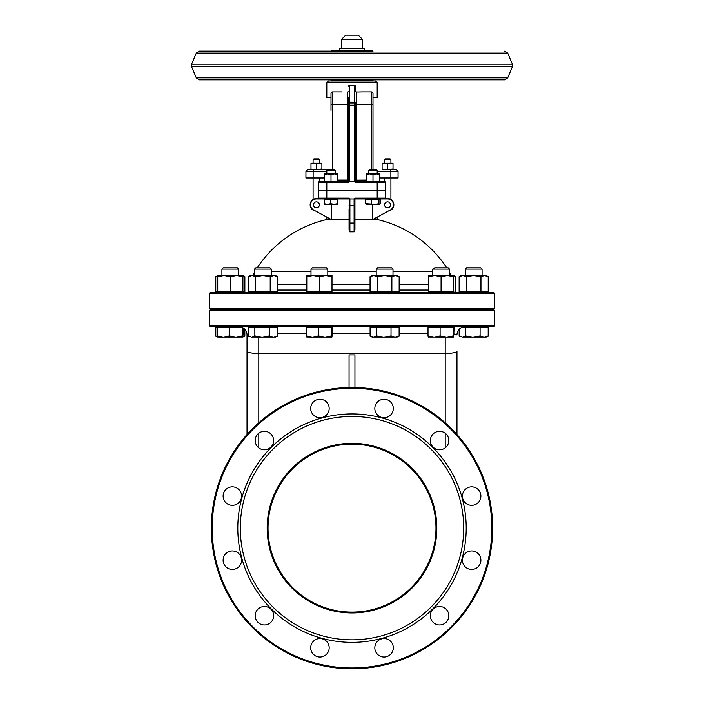 <?xml version="1.0" encoding="UTF-8"?>
<svg xmlns="http://www.w3.org/2000/svg" width="704" height="704" viewBox="0 0 704 704"><rect width="100%" height="100%" fill="white"/><g stroke="black" fill="none" stroke-linecap="round" stroke-linejoin="round"><path stroke-width="1.06" d="M432.67 271.674L392.999 271.674M376.2 271.674L327.8 271.674M311.001 271.674L271.33 271.674M349.061 208.859L349.061 222.957L349.897 223.106L349.888 231.889L349.061 230.12L349.061 216.075M366.274 199.461L366.274 198.95L354.939 198.95L354.939 230.12L354.112 231.572M446.75 267.81A113.37 113.37 0 0 0 377.194 219.534L372.733 219.534M377.194 198.95L377.194 198.114L354.939 198.114L354.103 198.95L349.897 198.95L354.103 198.95L354.939 198.114L354.57 198.95L387.561 198.95A5.878 5.878 0 0 1 390.359 210.003L372.662 219.569A112.411 112.411 0 0 0 372.46 219.534L354.939 219.534M349.061 219.534L331.54 219.534A112.411 112.411 0 0 0 331.338 219.569L313.641 210.003A5.878 5.878 0 0 1 316.439 198.95L324.289 198.95L324.289 199.461M331.267 219.534L326.806 219.534A113.37 113.37 0 0 0 257.25 267.81M358.301 35.2L345.699 35.2L341.502 39.398L362.498 39.398L358.301 35.2M341.502 39.398L341.502 48.215M390.078 158.858L385.035 158.858L384.199 159.694L390.914 159.694L390.078 158.858M384.199 159.694L384.199 163.266M318.965 158.858L313.922 158.858L313.086 159.694L319.801 159.694L318.965 158.858M313.086 159.694L313.086 163.266M331.883 92.083L331.39 92.497L331.883 92.083M341.906 91.881L332.684 91.881A1.681 1.681 0 0 0 331.003 93.562L331.003 110.361M372.117 92.083L372.61 92.497L372.117 92.083M372.997 169.558L372.997 93.562A1.681 1.681 0 0 0 371.316 91.881L362.094 91.881L371.316 91.881A1.681 1.681 0 0 1 372.997 93.562M356.198 92.004L355.362 91.177L356.198 92.004L362.094 91.881L356.198 92.004L356.198 104.482L355.362 104.482L355.362 180.057A1.681 1.681 0 0 0 357.042 181.738L356.198 180.057L356.198 104.482L372.997 104.482L372.997 97.759L372.997 104.482M390.306 169.558L390.87 171.239L398.059 171.239L396.378 169.558L384.199 169.558M327.58 169.558L326.806 170.333L335.201 170.333L334.435 169.558L313.694 169.558L313.13 171.239L326.806 171.239M313.694 169.558L307.622 169.558L305.941 171.239L313.13 171.239L313.13 177.962L324.289 177.962M305.941 171.239L305.941 177.962L313.13 177.962M326.806 82.65L377.194 82.65L375.514 80.969L328.486 80.969L326.806 82.65L326.806 97.759L331.003 97.759M326.806 181.738L319.246 181.738A0.836 0.836 0 0 0 318.41 182.582L318.41 190.133L326.806 190.133L326.806 181.738L347.002 181.738A1.681 1.654 90 0 0 348.656 180.136L347.802 180.057L346.958 181.738A1.681 1.681 0 0 0 348.638 180.057L348.638 104.482L347.802 104.482L347.802 92.004L348.638 91.282M355.397 91.423L355.362 86.214A0.836 0.836 0 0 0 354.517 85.369L354.517 181.738A3.23 0.836 -90 0 1 354.86 182.01L355.67 182.582L356.998 181.738A1.681 1.654 -90 0 1 355.344 180.136L354.86 182.01M377.194 82.65L377.194 97.759L372.997 97.759M347.644 181.588L346.958 181.738L348.33 182.582L349.14 182.01L348.656 180.136M366.274 180.057L355.344 180.136M384.754 198.95A0.836 0.836 0 0 0 385.59 198.114L385.59 190.555L326.806 190.555L385.59 190.133L385.59 182.582A0.836 0.836 0 0 0 384.754 181.738L356.998 181.738M366.274 181.738L366.274 181.139L369.635 181.738L372.997 181.139L384.199 181.738L384.199 177.962M355.362 180.057L355.362 102.168L348.638 102.168L348.638 180.057M348.638 97.759L348.638 102.168M349.14 182.01A3.23 0.836 -90 0 1 349.483 181.738L354.517 181.738M349.483 181.738L349.483 85.369A0.836 0.836 0 0 0 348.638 86.214M349.483 85.369L354.517 85.369A0.836 0.836 0 0 1 355.362 86.214M390.5 204.829A2.939 2.939 0 0 0 386.091 202.286A2.939 2.939 0 0 0 386.091 207.381A2.939 2.939 0 0 0 390.5 204.829M319.378 204.829A2.939 2.939 0 0 0 314.97 202.286A2.939 2.939 0 0 0 314.97 207.381A2.939 2.939 0 0 0 319.378 204.829M379.711 177.962L398.059 177.962L398.059 171.239M390.87 177.962L390.87 171.239L377.194 171.239M313.086 177.962L313.086 199.505M315.63 211.077A6.301 6.301 0 0 1 310.147 204.829A6.301 6.301 0 0 1 318.701 198.95M385.299 198.95A6.301 6.301 0 0 1 393.668 203.289A6.301 6.301 0 0 1 388.37 211.077M372.46 219.534L372.46 204.327M331.54 204.327L331.54 219.534M349.061 198.95L337.726 198.95L337.726 199.461M326.806 190.133L318.41 190.555L318.41 198.114A0.836 0.836 0 0 0 319.246 198.95A0.836 0.836 0 0 1 318.41 198.114A0.836 0.836 0 0 0 319.246 198.95L349.457 198.942M349.061 205.63L349.897 205.779L349.897 198.95L349.061 198.114L349.43 198.95M349.061 222.957L349.061 230.12M354.112 230.833L354.103 223.106A114.69 112.825 180 0 0 349.897 223.106L349.888 230.833M354.939 222.957L354.103 223.106L354.112 231.889A106.779 105.046 0 0 0 349.888 231.889M349.897 198.95L354.103 198.95L354.103 223.106M454.124 333.916L456.966 334.998A8.395 8.395 0 0 1 465.37 326.594M247.034 434.509L247.034 334.998A8.395 8.395 0 0 0 238.63 326.594M258.79 337.093L258.79 353.496A11.757 2.306 180 0 1 247.034 351.19L247.034 334.998L248.415 334.215M258.79 422.796L258.79 353.496L445.21 353.496A11.757 2.306 0 0 0 456.966 351.19L456.966 434.509M209.238 325.758L210.082 326.594L493.918 326.594L494.762 325.758L209.238 325.758L209.238 310.64L494.762 310.64L493.918 309.804L210.082 309.804L209.238 310.64M493.918 292.591L210.082 292.591L209.238 293.427L494.762 293.427L493.918 292.591M209.238 293.427L209.238 308.546L494.762 308.546L493.918 309.382L210.082 309.382L209.238 308.546M354.939 387.508L354.939 354.913L349.061 354.913L349.061 387.508M436.814 528.141A84.814 84.814 0 0 1 309.593 601.594A84.814 84.814 0 0 1 309.593 454.687A84.814 84.814 0 0 1 436.814 528.141M435.978 528.141A83.978 83.978 0 0 0 310.015 455.418A83.978 83.978 0 0 0 310.015 600.864A83.978 83.978 0 0 0 435.978 528.141M463.69 528.141A111.69 111.69 0 0 0 296.155 431.411A111.69 111.69 0 0 0 296.155 624.862A111.69 111.69 0 0 0 463.69 528.141M492.659 528.141A140.659 140.659 0 0 1 352 668.8A140.659 140.659 0 0 1 211.341 528.141A140.659 140.659 0 0 1 352 387.482A140.659 140.659 0 0 1 492.659 528.141M491.823 528.141A139.823 139.823 0 0 0 282.093 407.053A139.823 139.823 0 0 0 282.093 649.229A139.823 139.823 0 0 0 491.823 528.141M466.206 528.141A114.206 114.206 0 0 1 294.897 627.044A114.206 114.206 0 0 1 294.897 429.238A114.206 114.206 0 0 1 466.206 528.141M448.826 615.727A9.24 9.24 0 0 1 434.966 623.726A9.24 9.24 0 0 1 434.966 607.728A9.24 9.24 0 0 1 448.826 615.727M393.298 647.786A9.24 9.24 0 0 1 379.438 655.785A9.24 9.24 0 0 1 379.438 639.786A9.24 9.24 0 0 1 393.298 647.786M329.182 647.786A9.24 9.24 0 0 1 315.322 655.785A9.24 9.24 0 0 1 315.322 639.786A9.24 9.24 0 0 1 329.182 647.786M273.654 615.727A9.24 9.24 0 0 1 259.794 623.726A9.24 9.24 0 0 1 259.794 607.728A9.24 9.24 0 0 1 273.654 615.727M241.595 560.199A9.24 9.24 0 0 1 227.735 568.198A9.24 9.24 0 0 1 227.735 552.2A9.24 9.24 0 0 1 241.595 560.199M241.595 496.082A9.24 9.24 0 0 1 227.735 504.082A9.24 9.24 0 0 1 227.735 488.083A9.24 9.24 0 0 1 241.595 496.082M273.654 440.554A9.24 9.24 0 0 1 259.794 448.554A9.24 9.24 0 0 1 259.794 432.555A9.24 9.24 0 0 1 273.654 440.554M329.182 408.496A9.24 9.24 0 0 1 315.322 416.495A9.24 9.24 0 0 1 315.322 400.497A9.24 9.24 0 0 1 329.182 408.496M393.298 408.496A9.24 9.24 0 0 1 379.438 416.495A9.24 9.24 0 0 1 379.438 400.497A9.24 9.24 0 0 1 393.298 408.496M448.826 440.554A9.24 9.24 0 0 1 434.966 448.554A9.24 9.24 0 0 1 434.966 432.555A9.24 9.24 0 0 1 448.826 440.554M480.885 496.082A9.24 9.24 0 0 1 467.025 504.082A9.24 9.24 0 0 1 467.025 488.083A9.24 9.24 0 0 1 480.885 496.082M480.885 560.199A9.24 9.24 0 0 1 467.025 568.198A9.24 9.24 0 0 1 467.025 552.2A9.24 9.24 0 0 1 480.885 560.199M372.997 51.577L372.152 50.732L331.848 50.732L331.003 51.577M339.407 50.732L339.407 48.215L364.593 48.215L364.593 50.732M369.785 169.558L368.799 170.333L377.194 170.333L376.42 169.558L369.785 169.558M366.37 204.327L365.728 203.729L375.346 204.327L366.186 204.274M378.981 203.729L379.623 204.327L375.346 204.327L378.981 203.729L378.981 199.461L380.257 199.461L380.257 203.729L379.623 204.327L380.257 203.729M371.721 203.729L371.721 199.461L365.728 199.461L365.728 203.729M371.721 199.461L378.981 199.461M334.118 204.327L337.559 203.729L337.718 204.327L327.404 204.327L330.678 203.729L334.118 204.327M337.718 204.327L337.885 203.729L337.726 204.327M324.289 204.327L324.13 203.729L327.404 204.327L324.289 204.327L324.13 199.461L330.678 199.461L330.678 203.729M330.678 199.461L337.559 199.461L337.559 203.729M337.559 199.461L337.885 203.729M324.289 181.738L324.289 181.139L327.65 181.738L337.726 181.139L337.726 181.738M337.726 173.932L337.726 174.53L334.365 173.932L337.726 173.932M331.003 174.53L327.65 173.932L334.365 173.932L331.003 174.53L331.003 181.139M324.289 174.53L324.289 173.932L327.65 173.932L324.289 174.53L324.289 181.139M337.726 174.53L337.726 181.139M379.711 173.932L379.711 174.53L376.35 173.932L379.711 173.932M372.997 174.53L369.635 173.932L376.35 173.932L372.997 174.53L372.997 181.139M366.274 174.53L366.274 173.932L369.635 173.932L366.274 174.53L366.274 181.139M379.711 174.53L379.711 181.139M382.105 169.558L382.105 169.074L384.833 169.558L393.017 169.074L393.017 169.558M393.017 163.266L393.017 163.75L390.289 163.266L393.017 163.266M387.561 163.75L384.833 163.266L390.289 163.266L387.561 163.75L387.561 169.074M382.105 163.75L382.105 163.266L384.833 163.266L382.105 163.75L382.105 169.074M393.017 163.75L393.017 169.074M310.983 169.558L310.983 169.074L313.711 169.558L321.895 169.074L321.895 169.558M321.895 163.266L321.895 163.75L319.167 163.266L321.895 163.266M316.439 163.75L313.711 163.266L319.167 163.266L316.439 163.75L316.439 169.074M310.983 163.75L310.983 163.266L313.711 163.266L310.983 163.75L310.983 169.074M321.895 163.75L321.895 169.074M432.546 275.537L449.592 275.537M447.366 275.537L453.666 275.537L453.666 276.663L447.366 275.537L441.074 276.663L434.773 275.537L428.472 276.663L428.472 275.537L434.773 275.537M428.472 276.663L428.472 291.914L453.666 291.914L453.666 276.663M441.074 291.914L441.074 276.663M452.786 291.914L452.786 292.591M434.694 267.81L432.67 269.104L449.469 269.104L448.184 267.81L434.694 267.81M428.498 337.093L428.014 335.966L434.06 337.093L440.106 335.966L446.626 337.093L428.446 337.075M453.156 335.966L453.64 337.093L446.626 337.093L453.156 335.966L453.156 327.272L454.124 327.272L453.64 337.093M440.106 335.966L440.106 327.272L428.014 327.272L428.014 335.966M440.106 327.272L453.156 327.272M484.581 275.537L486.27 275.537L488.215 276.663L484.581 275.537L480.946 276.663L473.669 275.537L484.581 275.537M459.131 276.663L461.076 275.537L473.669 275.537L466.4 276.663L462.766 275.537L459.131 276.663L459.131 291.914L488.215 291.914L488.215 276.663M480.946 291.914L480.946 276.663M466.4 291.914L466.4 276.663M469.718 267.81L466.558 267.81L465.274 269.104L482.073 269.104L480.779 267.81L469.718 267.81M472.833 337.093L480.093 335.966L484.141 337.093L462.37 337.093L465.582 335.966L472.833 337.093M488.189 335.966L486.27 337.093L484.141 337.093L488.189 335.966L488.189 327.272L480.093 327.272L480.093 335.966M462.37 337.093L459.158 335.966L462.37 337.093M459.158 329.34L459.158 335.966M462.079 327.272L465.582 327.272L465.582 335.966M465.582 327.272L480.093 327.272M455.611 291.914L455.611 276.663L453.666 275.792M221.804 275.537L224.03 275.537L217.73 276.663L217.73 275.537L219.419 275.537M241.234 275.537L242.924 275.537L242.924 276.663L236.623 275.537L242.924 275.537L244.869 276.663L242.924 275.792M217.73 275.792L215.785 276.663L215.785 291.914L217.73 291.914L217.73 276.663M217.73 291.914L244.869 291.914L244.869 276.663M241.921 327.272L215.811 327.272L215.811 335.966L217.536 336.838M243.179 336.688L244.842 335.966L242.898 337.093L243.382 328.064M244.842 329.34L244.842 335.966M215.785 276.663L217.73 275.537L236.623 275.537L230.331 276.663L224.03 275.537M242.924 291.914L242.924 276.663M230.331 291.914L230.331 276.663M237.442 267.81L223.221 267.81L221.927 269.104L238.726 269.104L237.442 267.81M217.756 337.093L217.272 335.966L223.318 337.093L217.73 337.093L216.286 336.266M229.363 335.966L235.884 337.093L223.318 337.093L229.363 335.966L229.363 327.272M242.95 337.075L235.884 337.093L242.414 335.966L242.898 337.093M242.414 327.501L242.414 335.966M217.272 327.272L217.272 335.966M248.389 276.663L250.334 275.537L275.528 275.537L277.473 276.663L273.838 275.537L270.204 276.663L262.926 275.537L255.658 276.663L252.023 275.537L248.389 276.663L248.389 291.914L255.658 291.914L255.658 276.663M255.658 291.914L277.473 291.914L277.473 276.663M270.204 291.914L270.204 276.663M270.037 267.81L255.816 267.81L254.531 269.104L271.33 269.104L270.037 267.81M251.627 337.093L248.415 335.966L251.627 337.093L254.839 335.966L262.09 337.093L251.627 337.093M269.35 335.966L273.398 337.093L262.09 337.093L269.35 335.966L269.35 327.272L277.446 327.272L277.446 335.966L275.528 337.093L273.398 337.093L277.446 335.966M269.35 327.272L248.415 327.272L248.415 335.966M254.839 327.272L254.839 335.966M310.878 275.537L331.998 275.537L331.998 276.663L325.697 275.537L319.396 276.663L313.104 275.537L306.803 276.663L306.803 275.537L313.104 275.537M306.803 276.663L306.803 291.914L331.998 291.914L331.998 276.663M319.396 291.914L319.396 276.663M326.506 267.81L312.286 267.81L311.001 269.104L327.8 269.104L326.506 267.81M306.83 337.093L306.346 335.966L312.391 337.093L306.777 337.075M318.428 335.966L324.958 337.093L312.391 337.093L318.428 335.966L318.428 327.272L332.446 327.272L331.962 337.093L324.958 337.093L331.487 335.966L331.962 337.093M318.428 327.272L306.346 327.272L306.346 335.966M331.487 327.272L331.487 335.966M384.604 275.537L397.197 275.537L399.15 276.663L395.507 275.537L391.873 276.663L384.604 275.537L377.326 276.663L373.692 275.537L384.604 275.537M370.058 276.663L372.002 275.537L373.692 275.537L370.058 276.663L370.058 291.914L391.873 291.914L391.873 276.663M391.873 291.914L399.15 291.914L399.15 276.663M377.326 291.914L377.326 276.663M376.226 269.104L392.999 269.104L391.714 267.81L377.511 267.81M373.296 337.093L376.508 335.966L383.768 337.093L372.002 337.093L370.093 335.966L373.296 337.093M391.019 335.966L395.067 337.093L383.768 337.093L391.019 335.966L391.019 327.272L399.115 327.272L399.115 335.966L397.197 337.093L395.067 337.093L399.115 335.966M376.508 335.966L376.508 327.272L370.093 327.272L370.093 335.966M376.508 327.272L391.019 327.272M277.473 284.654L306.803 284.654M331.998 284.654L370.058 284.654M399.15 284.654L428.472 284.654M370.058 290.066L331.998 290.066M306.803 290.066L277.473 290.066M428.472 290.066L399.15 290.066M331.003 93.562A1.681 1.681 0 0 1 332.684 91.881L332.684 104.482L347.802 104.482L347.802 180.057L337.726 180.057M331.003 104.482L332.684 104.482L332.684 169.558M371.316 91.881L371.316 169.558M319.246 181.738A0.836 0.836 0 0 0 318.41 182.582L348.33 182.582M355.67 182.582L377.194 182.582L377.194 181.738M355.362 105.23L348.638 105.23M355.362 103.928L348.638 103.928M385.59 198.114L377.194 198.114L377.194 182.582L385.59 182.582M326.806 198.95L326.806 198.114L318.41 198.114M349.061 198.114L326.806 198.114L326.806 190.555M349.897 223.106L349.897 205.779L354.939 205.63M277.446 333.344L306.346 333.344M332.446 333.344L370.093 333.344M399.115 333.344L428.014 333.344M445.21 422.796L445.21 337.093M258.79 433.233L258.79 447.876M445.21 447.876L445.21 433.233M372.152 80.969L372.997 80.124L331.003 80.124L331.848 80.969M220.748 77.836L507.698 77.836L504.715 79.816L199.285 79.816L196.302 77.836L220.748 77.836M196.302 77.836L191.611 66.722L512.389 66.722L507.698 77.836M191.611 66.722L191.611 64.196L512.389 64.196L512.389 66.722M191.611 64.196L196.302 53.082L507.698 53.082L512.389 64.196M449.469 272.175L451.07 275.537M254.531 272.175L252.93 275.537M362.498 48.215L362.498 39.398M390.914 163.266L390.914 159.694M319.801 163.266L319.801 159.694M355.784 181.174L356.602 181.676M356.118 181.465L355.573 180.866M390.914 199.505L390.914 177.962M319.801 181.738L319.801 177.962M377.194 219.534L377.194 217.122M326.806 219.534L326.806 217.122M250.422 291.914L248.706 292.591M453.578 291.914L455.294 292.591M494.762 308.546L494.762 293.427M494.762 325.758L494.762 310.64M196.302 53.082L199.285 51.102L372.847 51.102M507.698 53.082L504.715 51.102M331.153 51.102L199.285 51.102M377.194 173.932L377.194 170.333M368.799 173.932L368.799 170.333M379.711 199.461L379.711 198.95M335.201 173.932L335.201 170.333M326.806 173.932L326.806 170.333M429.352 292.591L429.352 291.914M449.469 275.537L449.469 269.104L448.184 267.81M432.67 275.537L432.67 269.104M453.666 327.272L453.666 326.594M428.472 327.272L428.472 326.594M485.39 292.591L485.39 291.914M461.956 292.591L461.956 291.914M482.073 275.537L482.073 269.104M465.274 275.537L465.274 269.104M486.27 327.272L486.27 326.594M453.666 275.537L455.611 276.663M242.044 292.591L242.044 291.914M218.61 292.591L218.61 291.914M238.726 275.537L238.726 269.104M221.927 275.537L221.927 269.104M217.73 327.272L217.73 326.594M274.648 292.591L274.648 291.914M251.214 292.591L251.214 291.914M255.816 267.81L254.531 269.104L254.531 275.537M271.33 275.537L271.33 269.104M275.528 327.272L275.528 326.594M250.334 327.272L250.334 326.594M331.109 292.591L331.109 291.914M307.683 292.591L307.683 291.914M327.8 275.537L327.8 269.104M311.001 275.537L311.001 269.104M331.998 327.272L331.998 326.594M306.803 327.272L306.803 326.594M396.317 292.591L396.317 291.914M372.891 292.591L372.891 291.914M377.494 267.81L376.2 269.104L376.2 275.537M392.999 275.537L392.999 269.104M397.197 327.272L397.197 326.594M372.002 327.272L372.002 326.594"/></g></svg>
